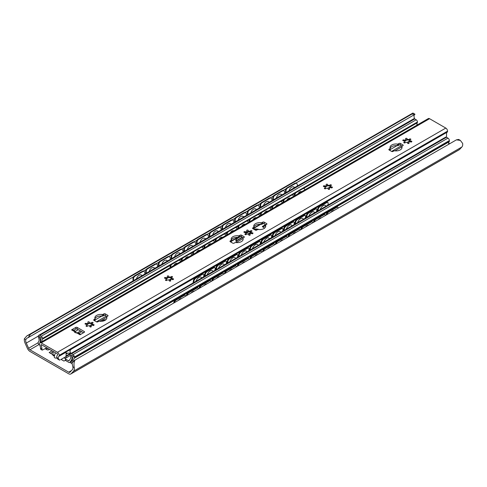 <?xml version="1.0" encoding="UTF-8"?>
<svg xmlns="http://www.w3.org/2000/svg" width="487" height="487" viewBox="0 0 487 487"><rect width="100%" height="100%" fill="white"/><g stroke="black" fill="none" stroke-linecap="round" stroke-linejoin="round"><path stroke-width="0.73" d="M449.726 143.714L448.655 143.093M68.716 372.178L29.92 349.782A2.246 1.297 60 0 1 28.617 348.248L26.286 343.055A4.742 2.739 60 0 1 25.774 339.64L27.047 338.094L28.124 337.674L30.565 334.252L26.797 335.957L24.35 338.818A6.715 3.878 -120 0 0 25.147 343.323L27.43 348.412A4.493 2.593 -120 0 0 30.036 351.48L68.6 373.742A4.493 2.593 -120 0 0 70.846 373.967A4.493 2.593 -120 0 0 71.205 373.681L73.488 371.234A6.715 3.878 -120 0 0 74.286 367.648C73.683 364.434 73.963 361.878 75.132 359.984L71.973 362.992L72.861 366.827A4.742 2.739 60 0 1 72.35 369.651L70.018 372.147A2.246 1.297 60 0 1 69.836 372.293A2.246 1.297 60 0 1 68.716 372.178L71.473 370.589M56.845 358.085C55.159 358.237 54.294 357.829 54.246 356.855L55.311 352.698M53.168 354.846L49.144 352.521L52.072 350.829M65.313 356.965L66.549 357.677M65.489 360.203L63.967 361.08L61.076 359.412M40.61 349.222L42.199 350.135L41.894 348.948A6.191 3.573 -120 0 0 40.932 345.058L41.206 344.553L57.429 353.921L57.606 354.834M53.199 351.48L52.846 355.273L54.416 356.18M53.199 351.809L50.551 353.337M65.471 358.688L64.321 358.024L64.321 357.537M295.804 183.13L415.027 114.299L411.868 114.11L30.565 334.252M411.868 114.11L412.921 113.033L26.797 335.957M70.846 373.967L459.211 149.746A4.493 2.593 -120 0 0 459.57 149.46L461.853 147.013A6.715 3.878 -120 0 0 462.65 143.428L460.373 140.426L456.435 139.842L458.663 139.44L460.373 140.426M414.687 118.919L414.65 118.834A4.742 2.739 60 0 1 414.139 115.419L414.364 114.676M286.1 188.731L283.093 190.466M273.39 196.072L270.382 197.807M260.679 203.408L257.672 205.143M247.968 210.749L244.961 212.484M235.258 218.085L232.256 219.82M222.553 225.426L219.546 227.161M209.842 232.762L206.835 234.497M197.132 240.097L194.124 241.838M184.421 247.439L181.414 249.174M171.71 254.774L168.703 256.509M158.999 262.116L155.992 263.851M146.289 269.451L143.281 271.186M133.578 276.793L28.124 337.674M456.435 139.842L75.132 359.984M417.475 124.836A2.246 1.297 60 0 1 416.982 124.027L416.939 123.929M178.388 300.369A4.493 2.246 -54.1 0 1 181.608 298.513M136.476 278.881A4.493 2.904 -66.7 0 1 141.236 274.966A4.493 2.904 -66.7 0 1 142.07 275.648M191.099 293.028A4.493 2.246 -54.1 0 1 194.319 291.171M149.186 271.545A4.493 2.904 -66.7 0 1 153.947 267.631A4.493 2.904 -66.7 0 1 154.781 268.313M203.81 285.692A4.493 2.246 -54.1 0 1 207.03 283.836M161.897 264.204A4.493 2.904 -66.7 0 1 166.657 260.289A4.493 2.904 -66.7 0 1 167.491 260.971M216.52 278.351A4.493 2.246 -54.1 0 1 219.74 276.494M174.608 256.868A4.493 2.904 -66.7 0 1 179.368 252.954A4.493 2.904 -66.7 0 1 180.202 253.636M229.231 271.015A4.493 2.246 -54.1 0 1 232.451 269.159M187.312 249.527A4.493 2.904 -66.7 0 1 192.079 245.618A4.493 2.904 -66.7 0 1 192.913 246.294M241.942 263.68A4.493 2.246 -54.1 0 1 245.162 261.817M200.023 242.191A4.493 2.904 -66.7 0 1 204.79 238.277A4.493 2.904 -66.7 0 1 205.624 238.959M254.652 256.339A4.493 2.246 -54.1 0 1 257.867 254.482M212.734 234.85A4.493 2.904 -66.7 0 1 217.5 230.941A4.493 2.904 -66.7 0 1 218.334 231.617M267.363 249.003A4.493 2.246 -54.1 0 1 270.577 247.14M225.444 227.514A4.493 2.904 -66.7 0 1 230.211 223.6A4.493 2.904 -66.7 0 1 231.045 224.282M280.074 241.662A4.493 2.246 -54.1 0 1 283.288 239.805M238.155 220.173A4.493 2.904 -66.7 0 1 242.922 216.265A4.493 2.904 -66.7 0 1 243.756 216.946M292.784 234.326A4.493 2.246 -54.1 0 1 295.999 232.469M250.866 212.837A4.493 2.904 -66.7 0 1 255.632 208.923A4.493 2.904 -66.7 0 1 256.466 209.605M305.489 226.985A4.493 2.246 -54.1 0 1 308.709 225.128M263.577 205.502A4.493 2.904 -66.7 0 1 268.337 201.588A4.493 2.904 -66.7 0 1 269.171 202.269M318.2 219.649A4.493 2.246 -54.1 0 1 321.42 217.792M276.287 198.16A4.493 2.904 -66.7 0 1 281.048 194.252A4.493 2.904 -66.7 0 1 281.882 194.928M133.493 279.276A2.496 1.613 -66.7 0 1 135.039 276.105L134.509 275.879A2.496 1.613 113.3 0 0 132.969 279.051L133.493 279.276L133.627 280.524M142.277 271.393L142.801 271.618A2.496 1.613 -66.7 0 1 144.012 271.478L143.488 271.253A2.496 1.613 113.3 0 0 142.277 271.393L134.509 275.879M133.152 280.798L132.969 279.051M142.801 271.618L135.039 276.105M144.012 271.478A2.496 1.613 -66.7 0 1 144.791 272.75L144.925 274.004M174.364 302.695A2.496 1.248 -54.1 0 1 176.312 300.01L175.789 299.633A2.496 1.248 125.9 0 0 173.798 302.543L174.163 302.811M183.556 295.146L184.08 295.53A2.496 1.248 -54.1 0 1 185.322 295.402L184.798 295.019A2.496 1.248 125.9 0 0 183.556 295.146L175.789 299.633M173.737 303.054L173.798 302.543M184.08 295.53L176.312 300.01M185.322 295.402A2.496 1.248 -54.1 0 1 185.638 296.187M146.203 271.935A2.496 1.613 -66.7 0 1 147.744 268.769L147.22 268.538A2.496 1.613 113.3 0 0 145.68 271.709L146.203 271.935L146.337 273.189M154.988 264.057L155.511 264.283A2.496 1.613 -66.7 0 1 156.723 264.137L156.199 263.911A2.496 1.613 113.3 0 0 154.988 264.057L147.22 268.538M145.863 273.463L145.68 271.709M155.511 264.283L147.744 268.769M156.723 264.137A2.496 1.613 -66.7 0 1 157.502 265.415L157.63 266.663M187.075 295.353A2.496 1.248 -54.1 0 1 189.023 292.675L188.499 292.291A2.496 1.248 125.9 0 0 186.509 295.207L186.874 295.469M196.267 287.811L196.791 288.188A2.496 1.248 -54.1 0 1 198.032 288.06L197.509 287.683A2.496 1.248 125.9 0 0 196.267 287.811L188.499 292.291M186.448 295.719L186.509 295.207M196.791 288.188L189.023 292.675M198.032 288.06A2.496 1.248 -54.1 0 1 198.349 288.846M158.914 264.599A2.496 1.613 -66.7 0 1 160.454 261.428L159.931 261.202A2.496 1.613 113.3 0 0 158.391 264.374L158.914 264.599L159.042 265.847M167.698 256.716L168.222 256.941A2.496 1.613 -66.7 0 1 169.433 256.801L168.91 256.576A2.496 1.613 113.3 0 0 167.698 256.716L159.931 261.202M158.573 266.121L158.391 264.374M168.222 256.941L160.454 261.428M169.433 256.801A2.496 1.613 -66.7 0 1 170.213 258.073L170.34 259.327M199.786 288.018A2.496 1.248 -54.1 0 1 201.734 285.339L201.21 284.956A2.496 1.248 125.9 0 0 199.22 287.866L199.585 288.134M208.978 280.469L209.501 280.853A2.496 1.248 -54.1 0 1 210.743 280.725L210.22 280.342A2.496 1.248 125.9 0 0 208.978 280.469L201.21 284.956M199.159 288.377L199.22 287.866M209.501 280.853L201.734 285.339M210.743 280.725A2.496 1.248 -54.1 0 1 211.054 281.51M171.625 257.258A2.496 1.613 -66.7 0 1 173.165 254.092L172.642 253.867A2.496 1.613 113.3 0 0 171.101 257.033L171.625 257.258L171.753 258.512M180.409 249.381L180.933 249.606A2.496 1.613 -66.7 0 1 182.144 249.466L181.621 249.241A2.496 1.613 113.3 0 0 180.409 249.381L172.642 253.867M171.284 258.786L171.101 257.033M180.933 249.606L173.165 254.092M182.144 249.466A2.496 1.613 -66.7 0 1 182.923 250.738L183.051 251.986M212.496 280.676A2.496 1.248 -54.1 0 1 214.444 277.998L213.921 277.62A2.496 1.248 125.9 0 0 211.93 280.53L212.295 280.792M221.682 273.134L222.212 273.511A2.496 1.248 -54.1 0 1 223.454 273.384L222.924 273.006A2.496 1.248 125.9 0 0 221.682 273.134L213.921 277.62M211.869 281.042L211.93 280.53M222.212 273.511L214.444 277.998M223.454 273.384A2.496 1.248 -54.1 0 1 223.764 274.169M184.336 249.922A2.496 1.613 -66.7 0 1 185.876 246.751L185.352 246.525A2.496 1.613 113.3 0 0 183.812 249.697L184.336 249.922L184.463 251.17M193.12 242.039L193.643 242.27A2.496 1.613 -66.7 0 1 194.855 242.124L194.325 241.899A2.496 1.613 113.3 0 0 193.12 242.039L185.352 246.525M183.989 251.444L183.812 249.697M193.643 242.27L185.876 246.751M194.855 242.124A2.496 1.613 -66.7 0 1 195.634 243.403L195.762 244.651M225.201 273.341A2.496 1.248 -54.1 0 1 227.155 270.662L226.625 270.279A2.496 1.248 125.9 0 0 224.641 273.195L225.006 273.457M234.393 265.799L234.923 266.176A2.496 1.248 -54.1 0 1 236.165 266.048L235.635 265.665A2.496 1.248 125.9 0 0 234.393 265.799L226.625 270.279M224.58 273.7L224.641 273.195M234.923 266.176L227.155 270.662M236.165 266.048A2.496 1.248 -54.1 0 1 236.475 266.833M197.046 242.587A2.496 1.613 -66.7 0 1 198.586 239.415L198.063 239.19A2.496 1.613 113.3 0 0 196.523 242.356L197.046 242.587L197.174 243.835M205.831 234.704L206.354 234.929A2.496 1.613 -66.7 0 1 207.565 234.789L207.036 234.564A2.496 1.613 113.3 0 0 205.831 234.704L198.063 239.19M196.699 244.109L196.523 242.356M206.354 234.929L198.586 239.415M207.565 234.789A2.496 1.613 -66.7 0 1 208.345 236.061L208.473 237.315M237.912 266.005A2.496 1.248 -54.1 0 1 239.866 263.321L239.336 262.943A2.496 1.248 125.9 0 0 237.352 265.853L237.711 266.115M247.104 258.457L247.633 258.841A2.496 1.248 -54.1 0 1 248.875 258.707L248.346 258.329A2.496 1.248 125.9 0 0 247.104 258.457L239.336 262.943M237.291 266.365L237.352 265.853M247.633 258.841L239.866 263.321M248.875 258.707A2.496 1.248 -54.1 0 1 249.186 259.492M209.757 235.245A2.496 1.613 -66.7 0 1 211.297 232.074L210.774 231.849A2.496 1.613 113.3 0 0 209.227 235.02L209.757 235.245L209.885 236.499M218.541 227.368L219.065 227.593A2.496 1.613 -66.7 0 1 220.276 227.447L219.747 227.222A2.496 1.613 113.3 0 0 218.541 227.368L210.774 231.849M209.41 236.773L209.227 235.02M219.065 227.593L211.297 232.074M220.276 227.447A2.496 1.613 -66.7 0 1 221.055 228.726L221.183 229.974M250.622 258.664A2.496 1.248 -54.1 0 1 252.576 255.985L252.047 255.602A2.496 1.248 125.9 0 0 250.062 258.518L250.421 258.78M259.815 251.122L260.338 251.499A2.496 1.248 -54.1 0 1 261.58 251.371L261.056 250.994A2.496 1.248 125.9 0 0 259.815 251.122L252.047 255.602M250.001 259.023L250.062 258.518M260.338 251.499L252.576 255.985M261.58 251.371A2.496 1.248 -54.1 0 1 261.896 252.156M222.468 227.91A2.496 1.613 -66.7 0 1 224.008 224.738L223.484 224.513A2.496 1.613 113.3 0 0 221.938 227.685L222.468 227.91L222.596 229.158M231.246 220.027L231.775 220.252A2.496 1.613 -66.7 0 1 232.981 220.112L232.457 219.887A2.496 1.613 113.3 0 0 231.246 220.027L223.484 224.513M222.121 229.432L221.938 227.685M231.775 220.252L224.008 224.738M232.981 220.112A2.496 1.613 -66.7 0 1 233.766 221.384L233.894 222.638M263.333 251.329A2.496 1.248 -54.1 0 1 265.281 248.644L264.758 248.267A2.496 1.248 125.9 0 0 262.767 251.176L263.132 251.444M272.525 243.78L273.049 244.164A2.496 1.248 -54.1 0 1 274.291 244.036L273.767 243.652A2.496 1.248 125.9 0 0 272.525 243.78L264.758 248.267M262.712 251.688L262.767 251.176M273.049 244.164L265.281 248.644M274.291 244.036A2.496 1.248 -54.1 0 1 274.607 244.821M235.178 220.568A2.496 1.613 -66.7 0 1 236.719 217.397L236.189 217.172A2.496 1.613 113.3 0 0 234.649 220.343L235.178 220.568L235.306 221.822M243.957 212.691L244.486 212.916A2.496 1.613 -66.7 0 1 245.692 212.77L245.168 212.545A2.496 1.613 113.3 0 0 243.957 212.691L236.189 217.172M234.831 222.096L234.649 220.343M244.486 212.916L236.719 217.397M245.692 212.77A2.496 1.613 -66.7 0 1 246.471 214.049L246.605 215.297M276.044 243.987A2.496 1.248 -54.1 0 1 277.992 241.308L277.468 240.925A2.496 1.248 125.9 0 0 275.478 243.841L275.843 244.103M285.236 236.445L285.759 236.822A2.496 1.248 -54.1 0 1 287.001 236.694L286.478 236.317A2.496 1.248 125.9 0 0 285.236 236.445L277.468 240.925M275.417 244.346L275.478 243.841M285.759 236.822L277.992 241.308M287.001 236.694A2.496 1.248 -54.1 0 1 287.318 237.479M247.883 213.233A2.496 1.613 -66.7 0 1 249.429 210.061L248.9 209.836A2.496 1.613 113.3 0 0 247.359 213.008L247.883 213.233L248.017 214.481M256.667 205.35L257.197 205.575A2.496 1.613 -66.7 0 1 258.402 205.435L257.879 205.21A2.496 1.613 113.3 0 0 256.667 205.35L248.9 209.836M247.542 214.755L247.359 213.008M257.197 205.575L249.429 210.061M258.402 205.435A2.496 1.613 -66.7 0 1 259.181 206.707L259.315 207.961M288.754 236.652A2.496 1.248 -54.1 0 1 290.702 233.973L290.179 233.59A2.496 1.248 125.9 0 0 288.188 236.499L288.554 236.767M297.947 229.103L298.47 229.487A2.496 1.248 -54.1 0 1 299.712 229.359L299.188 228.975A2.496 1.248 125.9 0 0 297.947 229.103L290.179 233.59M288.127 237.011L288.188 236.499M298.47 229.487L290.702 233.973M299.712 229.359A2.496 1.248 -54.1 0 1 300.029 230.144M260.594 205.891A2.496 1.613 -66.7 0 1 262.14 202.726L261.61 202.501A2.496 1.613 113.3 0 0 260.07 205.666L260.594 205.891L260.728 207.145M269.378 198.014L269.901 198.239A2.496 1.613 -66.7 0 1 271.113 198.099L270.589 197.868A2.496 1.613 113.3 0 0 269.378 198.014L261.61 202.501M260.253 207.419L260.07 205.666M269.901 198.239L262.14 202.726M271.113 198.099A2.496 1.613 -66.7 0 1 271.892 199.372L272.026 200.62M301.465 229.31A2.496 1.248 -54.1 0 1 303.413 226.632L302.89 226.254A2.496 1.248 125.9 0 0 300.899 229.164L301.264 229.426M310.657 221.768L311.181 222.145A2.496 1.248 -54.1 0 1 312.423 222.017L311.899 221.64A2.496 1.248 125.9 0 0 310.657 221.768L302.89 226.254M300.838 229.675L300.899 229.164M311.181 222.145L303.413 226.632M312.423 222.017A2.496 1.248 -54.1 0 1 312.739 222.803M273.304 198.556A2.496 1.613 -66.7 0 1 274.845 195.384L274.321 195.159A2.496 1.613 113.3 0 0 272.781 198.331L273.304 198.556L273.438 199.804M282.089 190.673L282.612 190.904A2.496 1.613 -66.7 0 1 283.824 190.758L283.3 190.533A2.496 1.613 113.3 0 0 282.089 190.673L274.321 195.159M272.964 200.078L272.781 198.331M282.612 190.904L274.845 195.384M283.824 190.758A2.496 1.613 -66.7 0 1 284.603 192.03L284.731 193.284M314.176 221.975A2.496 1.248 -54.1 0 1 316.124 219.296L315.6 218.913A2.496 1.248 125.9 0 0 313.61 221.822L313.975 222.09M323.368 214.426L323.892 214.81A2.496 1.248 -54.1 0 1 325.133 214.682L324.61 214.298A2.496 1.248 125.9 0 0 323.368 214.426L315.6 218.913M313.549 222.334L313.61 221.822M323.892 214.81L316.124 219.296M325.133 214.682A2.496 1.248 -54.1 0 1 325.45 215.467M288.998 190.825A4.493 2.904 -66.7 0 1 293.758 186.911A4.493 2.904 -66.7 0 1 294.592 187.592M330.91 212.308A4.493 2.246 -54.1 0 1 334.131 210.451M286.015 191.221A2.496 1.613 -66.7 0 1 287.555 188.049L287.032 187.824A2.496 1.613 113.3 0 0 285.492 190.989L286.015 191.221L286.143 192.468M294.799 183.337L295.323 183.562A2.496 1.613 -66.7 0 1 296.534 183.422L296.011 183.197A2.496 1.613 113.3 0 0 294.799 183.337L287.032 187.824M285.674 192.742L285.492 190.989M295.323 183.562L287.555 188.049M296.534 183.422A2.496 1.613 -66.7 0 1 297.313 184.695L297.441 185.943M326.887 214.633A2.496 1.248 -54.1 0 1 328.835 211.955L328.311 211.577A2.496 1.248 125.9 0 0 326.32 214.487L326.686 214.749M336.079 207.091L336.602 207.474A2.496 1.248 -54.1 0 1 337.844 207.34L337.321 206.963A2.496 1.248 125.9 0 0 336.079 207.091L328.311 211.577M326.26 214.998L326.32 214.487M336.602 207.474L328.835 211.955M337.844 207.34A2.496 1.248 -54.1 0 1 338.155 208.126M250.848 233.492L251.31 232.999M102.039 321.243A3.993 2.307 180 0 1 105.922 319.703M49.528 349.362L48.968 349.69A1.498 0.864 180 0 1 46.849 349.69L46.849 348.26L46.46 348.035M46.849 348.26A1.498 0.864 0 0 0 48.055 348.509M65.909 358.042A1.498 0.864 0 0 0 65.471 358.657A1.498 0.864 0 0 0 65.909 359.266L68.442 360.727A0.998 0.578 60 0 0 68.941 360.782A0.998 0.578 60 0 0 69.057 360.678L70.378 358.791A4.194 2.423 60 0 0 70.408 355.449L65.909 358.042M70.645 361.981L69.702 362.523A1.498 0.864 -120 0 1 68.953 362.45L65.909 360.697A1.498 0.864 180 0 1 65.471 360.082L65.471 358.657M42.071 341.57A4.194 2.423 60 0 1 42.345 339.244A1.796 1.035 -120 0 0 42.503 338.629L42.503 338.459A1.796 1.035 -120 0 0 41.231 336.255L39.751 335.397A1.997 1.151 -120 0 0 38.753 335.299A1.997 1.151 -120 0 0 38.339 336.213L38.339 336.694A1.997 1.151 -120 0 0 38.558 337.692A4.742 2.739 60 0 1 38.357 342.051A1.498 0.864 -120 0 0 38.126 342.678L38.126 342.86A1.498 0.864 -120 0 0 39.185 344.693L39.593 344.93M39.818 342.891A6.489 3.75 -120 0 0 39.07 336.432L41.383 337.771A5.941 3.433 -120 0 0 41.103 342.13M45.224 348.753L46.849 349.69M69.702 362.523A1.498 0.864 -120 0 0 69.872 362.371L71.449 360.124A5.941 3.433 -120 0 0 71.376 355.084L73.689 356.417A6.489 3.75 -120 0 0 72.886 361.853M72.386 362.438L70.645 361.433L70.645 362.858L72.228 363.771M73.768 360.983A4.742 2.739 60 0 1 74.201 358.268A1.997 1.151 -120 0 0 74.42 357.525L74.42 357.044A1.997 1.151 -120 0 0 73.007 354.603L71.528 353.745A1.796 1.035 -120 0 0 70.627 353.653A1.796 1.035 -120 0 0 70.256 354.481L70.256 354.652A1.796 1.035 -120 0 0 70.408 355.449M417.018 125.098A4.194 2.423 60 0 1 417.298 122.773A1.796 1.035 -120 0 0 417.45 122.158L417.45 121.981A1.796 1.035 -120 0 0 416.178 119.784L414.699 118.925A1.997 1.151 -120 0 0 413.7 118.828L38.753 335.299M448.685 144.316A4.742 2.739 60 0 1 449.148 141.796A1.997 1.151 -120 0 0 449.367 141.047L449.367 140.573A1.997 1.151 -120 0 0 447.955 138.125L446.476 137.273A1.796 1.035 -120 0 0 445.575 137.182L70.627 353.653M72.52 360.35L70.645 361.433M237.09 242.629A6.988 4.036 180 0 1 235.872 240.353A6.988 4.036 180 0 1 237.412 237.826L238.119 237.382M240.188 236.798L237.412 238.435A6.988 4.036 0 0 0 235.897 240.657M245.898 232.896L247.883 231.745A0.749 0.432 0 0 0 246.739 231.922A4.42 2.551 0 0 0 245.996 232.153M248.948 231.739L246.026 233.431M257.386 229.724A6.988 4.036 0 0 0 254.524 229.633M253.654 229.133A6.988 4.036 180 0 1 259.218 229.566M265.78 224.884L265.847 224.836A0.998 0.578 0 0 0 265.561 225.244A0.998 0.578 0 0 0 265.585 225.365A5.99 3.458 180 0 1 265.732 226.12A5.99 3.458 180 0 1 258.433 229.499A0.998 0.578 0 0 0 257.507 229.651L256.74 230.095A0.998 0.578 180 0 1 255.328 230.095L252.856 228.671A0.998 0.578 180 0 1 252.564 228.263A0.998 0.578 180 0 1 252.856 227.855L253.624 227.411A0.998 0.578 0 0 0 253.916 227.003A0.998 0.578 0 0 0 253.891 226.875A5.99 3.458 180 0 1 253.751 226.12A5.99 3.458 180 0 1 261.05 222.748A0.998 0.578 0 0 0 261.976 222.589L262.743 222.145A0.998 0.578 180 0 1 264.155 222.145L266.626 223.576A0.998 0.578 180 0 1 266.919 223.983A0.998 0.578 180 0 1 266.626 224.391L265.853 224.836M264.685 228.08L262.39 226.753M262.39 226.431L265.214 224.799L265.214 225.408L265.561 225.347M265.78 224.799L265.214 224.799M265.214 225.408L262.633 226.899M177.974 260.283L178.492 260.484A2.496 1.662 -69.2 0 1 179.679 260.332L179.155 260.131A2.496 1.662 110.8 0 0 177.974 260.283L171.619 263.954A2.496 1.662 110.8 0 0 170.152 267.156L170.645 267.345M179.679 260.332A2.496 1.662 -69.2 0 1 180.555 261.622M178.492 260.484L172.142 264.155L171.619 263.954M170.213 267.594L170.152 267.156M170.669 267.326A2.496 1.662 -69.2 0 1 172.142 264.155M193.984 280.914A2.496 1.175 -52.2 0 1 196.048 278.059L195.524 277.657A2.496 1.175 127.8 0 0 193.461 280.512L193.984 280.914L193.716 282.594M201.88 273.986L202.403 274.388A2.496 1.175 -52.2 0 1 203.633 274.254L203.116 273.852A2.496 1.175 127.8 0 0 201.88 273.986L195.524 277.657M193.065 282.965L193.461 280.512M202.403 274.388L196.048 278.059M203.633 274.254A2.496 1.175 -52.2 0 1 203.87 275.21L203.596 276.884M189.273 253.764L189.79 253.958A2.496 1.662 -69.2 0 1 190.977 253.806L190.454 253.611A2.496 1.662 110.8 0 0 189.273 253.764L182.917 257.434A2.496 1.662 110.8 0 0 181.45 260.63L181.943 260.819A2.496 1.662 -69.2 0 1 183.435 257.629L182.917 257.434M190.977 253.806A2.496 1.662 -69.2 0 1 191.854 255.097M189.79 253.958L183.435 257.629M181.505 261.069L181.45 260.63M185.097 258.999A3.945 2.63 -69.2 0 1 188.664 256.88A3.945 2.63 -69.2 0 1 188.725 256.905M205.283 274.394A2.496 1.175 -52.2 0 1 207.346 271.539L206.823 271.131A2.496 1.175 127.8 0 0 204.759 273.986L205.283 274.394L205.009 276.068M213.702 267.868A2.496 1.175 -52.2 0 1 214.931 267.734L214.414 267.326A2.496 1.175 127.8 0 0 213.178 267.466L213.702 267.868L207.346 271.539M213.178 267.466L206.823 271.131M214.895 270.364L215.169 268.684A2.496 1.175 -52.2 0 0 214.931 267.734M207.206 274.802A3.945 1.863 -52.2 0 1 209.587 271.35A3.945 1.863 -52.2 0 1 212.289 270.608A3.945 1.863 -52.2 0 1 212.302 270.614M200.571 247.238L201.088 247.439A2.496 1.662 -69.2 0 1 202.275 247.286L201.752 247.086A2.496 1.662 110.8 0 0 200.571 247.238L194.216 250.908A2.496 1.662 110.8 0 0 192.749 254.111L193.236 254.299M202.275 247.286A2.496 1.662 -69.2 0 1 203.152 248.577M201.088 247.439L194.733 251.109L194.216 250.908M193.266 254.281A2.496 1.662 -69.2 0 1 194.733 251.109M196.395 252.473A3.945 2.63 -69.2 0 1 199.962 250.355A3.945 2.63 -69.2 0 1 200.023 250.379M192.803 254.549L192.749 254.111M216.581 267.868A2.496 1.175 -52.2 0 1 218.645 265.013L218.121 264.611A2.496 1.175 127.8 0 0 216.058 267.466L216.581 267.868L216.307 269.548M224.477 260.941L225 261.342A2.496 1.175 -52.2 0 1 226.23 261.209L225.706 260.807A2.496 1.175 127.8 0 0 224.477 260.941L218.121 264.611M215.662 269.92L216.058 267.466M225 261.342L218.645 265.013M226.23 261.209A2.496 1.175 -52.2 0 1 226.467 262.164L226.193 263.838M211.863 240.718L212.387 240.913A2.496 1.662 -69.2 0 1 213.574 240.761L213.05 240.566A2.496 1.662 110.8 0 0 211.863 240.718L205.508 244.389A2.496 1.662 110.8 0 0 204.041 247.585L204.534 247.773M213.574 240.761A2.496 1.662 -69.2 0 1 214.45 242.051M212.387 240.913L206.031 244.584L205.508 244.389M204.102 248.023L204.041 247.585M204.564 247.761A2.496 1.662 -69.2 0 1 206.031 244.584M207.693 245.953A3.945 2.63 -69.2 0 1 211.261 243.835A3.945 2.63 -69.2 0 1 211.321 243.859M227.879 261.349A2.496 1.175 -52.2 0 1 229.943 258.494L229.42 258.086A2.496 1.175 127.8 0 0 227.356 260.941L227.879 261.349L227.606 263.023M236.298 254.823A2.496 1.175 -52.2 0 1 237.528 254.689L237.005 254.281A2.496 1.175 127.8 0 0 235.775 254.421L236.298 254.823L229.943 258.494M235.775 254.421L229.42 258.086M237.492 257.319L237.766 255.638A2.496 1.175 -52.2 0 0 237.528 254.689M229.803 261.756A3.945 1.863 -52.2 0 1 232.183 258.305A3.945 1.863 -52.2 0 1 234.886 257.562A3.945 1.863 -52.2 0 1 234.898 257.568M223.162 234.192L223.685 234.393A2.496 1.662 -69.2 0 1 224.872 234.241L224.349 234.04A2.496 1.662 110.8 0 0 223.162 234.192L216.806 237.863A2.496 1.662 110.8 0 0 215.339 241.065L215.832 241.254M224.872 234.241A2.496 1.662 -69.2 0 1 225.743 235.531M223.685 234.393L217.33 238.064L216.806 237.863M215.863 241.235A2.496 1.662 -69.2 0 1 217.33 238.064M218.986 239.427A3.945 2.63 -69.2 0 1 222.559 237.309A3.945 2.63 -69.2 0 1 222.62 237.333M215.4 241.503L215.339 241.065M239.178 254.823A2.496 1.175 -52.2 0 1 241.242 251.968L240.718 251.566A2.496 1.175 127.8 0 0 238.654 254.421L239.178 254.823L238.904 256.503M247.073 247.895L247.597 248.297A2.496 1.175 -52.2 0 1 248.827 248.163L248.303 247.761A2.496 1.175 127.8 0 0 247.073 247.895L240.718 251.566M238.259 256.874L238.654 254.421M247.597 248.297L241.242 251.968M248.827 248.163A2.496 1.175 -52.2 0 1 249.064 249.119L248.79 250.793M234.46 227.673L234.984 227.867A2.496 1.662 -69.2 0 1 236.171 227.715L235.647 227.52A2.496 1.662 110.8 0 0 234.46 227.673L228.105 231.343A2.496 1.662 110.8 0 0 226.638 234.539L227.131 234.728M236.171 227.715A2.496 1.662 -69.2 0 1 237.041 229.006M234.984 227.867L228.628 231.538L228.105 231.343M226.698 234.977L226.638 234.539M227.155 234.716A2.496 1.662 -69.2 0 1 228.628 231.538M230.284 232.908A3.945 2.63 -69.2 0 1 233.857 230.789A3.945 2.63 -69.2 0 1 233.912 230.814M250.476 248.303A2.496 1.175 -52.2 0 1 252.54 245.448L252.016 245.04A2.496 1.175 127.8 0 0 249.953 247.895L250.476 248.303L250.202 249.977M258.895 241.777A2.496 1.175 -52.2 0 1 260.125 241.643L259.601 241.235A2.496 1.175 127.8 0 0 258.372 241.369L258.895 241.777L252.54 245.448M258.372 241.369L252.016 245.04M260.088 244.273L260.362 242.593A2.496 1.175 -52.2 0 0 260.125 241.643M252.4 248.711A3.945 1.863 -52.2 0 1 254.774 245.259A3.945 1.863 -52.2 0 1 257.483 244.517A3.945 1.863 -52.2 0 1 257.489 244.523M245.758 221.147L246.282 221.348A2.496 1.662 -69.2 0 1 247.463 221.195L246.946 220.995A2.496 1.662 110.8 0 0 245.758 221.147L239.403 224.817A2.496 1.662 110.8 0 0 237.936 228.019L238.429 228.208M247.463 221.195A2.496 1.662 -69.2 0 1 248.34 222.486M246.282 221.348L239.927 225.018L239.403 224.817M238.453 228.19A2.496 1.662 -69.2 0 1 239.927 225.018M241.582 226.382A3.945 2.63 -69.2 0 1 245.156 224.263A3.945 2.63 -69.2 0 1 245.211 224.288M237.997 228.458L237.936 228.019M261.775 241.777A2.496 1.175 -52.2 0 1 263.838 238.922L263.315 238.52A2.496 1.175 127.8 0 0 261.251 241.375L261.775 241.777L261.501 243.457M269.67 234.85L270.194 235.251A2.496 1.175 -52.2 0 1 271.423 235.118L270.9 234.716A2.496 1.175 127.8 0 0 269.67 234.85L263.315 238.52M260.855 243.829L261.251 241.375M270.194 235.251L263.838 238.922M271.423 235.118A2.496 1.175 -52.2 0 1 271.661 236.073L271.387 237.747M257.057 214.627L257.58 214.822A2.496 1.662 -69.2 0 1 258.761 214.67L258.244 214.475A2.496 1.662 110.8 0 0 257.057 214.627L250.702 218.298A2.496 1.662 110.8 0 0 249.234 221.494L249.728 221.682A2.496 1.662 -69.2 0 1 251.225 218.493L250.702 218.298M258.761 214.67A2.496 1.662 -69.2 0 1 259.638 215.96M257.58 214.822L251.225 218.493M249.295 221.932L249.234 221.494M252.881 219.862A3.945 2.63 -69.2 0 1 256.454 217.744A3.945 2.63 -69.2 0 1 256.509 217.768M273.073 235.258A2.496 1.175 -52.2 0 1 275.137 232.402L274.613 231.995A2.496 1.175 127.8 0 0 272.55 234.85L273.073 235.258L272.799 236.932M281.492 228.732A2.496 1.175 -52.2 0 1 282.722 228.598L282.198 228.19A2.496 1.175 127.8 0 0 280.969 228.324L281.492 228.732L275.137 232.402M280.969 228.324L274.613 231.995M282.685 231.228L282.959 229.547A2.496 1.175 -52.2 0 0 282.722 228.598M274.997 235.665A3.945 1.863 -52.2 0 1 277.371 232.214A3.945 1.863 -52.2 0 1 280.074 231.471A3.945 1.863 -52.2 0 1 280.086 231.477M268.355 208.101L268.879 208.302A2.496 1.662 -69.2 0 1 270.06 208.15L269.536 207.949A2.496 1.662 110.8 0 0 268.355 208.101L262 211.772A2.496 1.662 110.8 0 0 260.533 214.974L261.026 215.163M270.06 208.15A2.496 1.662 -69.2 0 1 270.936 209.44M268.879 208.302L262.523 211.973L262 211.772M261.05 215.144A2.496 1.662 -69.2 0 1 262.523 211.973M264.179 213.336A3.945 2.63 -69.2 0 1 267.753 211.218A3.945 2.63 -69.2 0 1 267.807 211.242M260.594 215.412L260.533 214.974M284.371 228.732A2.496 1.175 -52.2 0 1 286.429 225.877L285.912 225.475A2.496 1.175 127.8 0 0 283.848 228.33L284.371 228.732L284.098 230.412M292.267 221.804L292.784 222.206A2.496 1.175 -52.2 0 1 294.02 222.072L293.497 221.67A2.496 1.175 127.8 0 0 292.267 221.804L285.912 225.475M283.446 230.783L283.848 228.33M292.784 222.206L286.429 225.877M294.02 222.072A2.496 1.175 -52.2 0 1 294.251 223.028L293.984 224.702M279.654 201.581L280.177 201.776A2.496 1.662 -69.2 0 1 281.358 201.624L280.835 201.429A2.496 1.662 110.8 0 0 279.654 201.581L273.298 205.252A2.496 1.662 110.8 0 0 271.831 208.448L272.324 208.637M281.358 201.624A2.496 1.662 -69.2 0 1 282.235 202.915M280.177 201.776L273.822 205.447L273.298 205.252M271.892 208.886L271.831 208.448M272.349 208.625A2.496 1.662 -69.2 0 1 273.822 205.447M275.478 206.817A3.945 2.63 -69.2 0 1 279.051 204.698A3.945 2.63 -69.2 0 1 279.106 204.723M295.664 222.212A2.496 1.175 -52.2 0 1 297.727 219.357L297.21 218.949A2.496 1.175 127.8 0 0 295.146 221.804L295.664 222.212L295.396 223.886M304.083 215.686A2.496 1.175 -52.2 0 1 305.319 215.552L304.795 215.144A2.496 1.175 127.8 0 0 303.565 215.278L304.083 215.686L297.727 219.357M303.565 215.278L297.21 218.949M305.282 218.182L305.55 216.502A2.496 1.175 -52.2 0 0 305.319 215.552M297.594 222.62A3.945 1.863 -52.2 0 1 299.968 219.168A3.945 1.863 -52.2 0 1 302.671 218.426A3.945 1.863 -52.2 0 1 302.683 218.432M290.952 195.056L291.476 195.257A2.496 1.662 -69.2 0 1 292.657 195.104L292.133 194.903A2.496 1.662 110.8 0 0 290.952 195.056L284.597 198.726A2.496 1.662 110.8 0 0 283.13 201.928L283.623 202.117M292.657 195.104A2.496 1.662 -69.2 0 1 293.533 196.395M291.476 195.257L285.12 198.927L284.597 198.726M283.647 202.099A2.496 1.662 -69.2 0 1 285.12 198.927M286.776 200.291A3.945 2.63 -69.2 0 1 290.349 198.172A3.945 2.63 -69.2 0 1 290.404 198.197M283.19 202.367L283.13 201.928M306.962 215.686A2.496 1.175 -52.2 0 1 309.026 212.831L308.508 212.429A2.496 1.175 127.8 0 0 306.445 215.284L306.962 215.686L306.694 217.366M314.858 208.759L315.381 209.16A2.496 1.175 -52.2 0 1 316.617 209.026L316.093 208.625A2.496 1.175 127.8 0 0 314.858 208.759L308.508 212.429M306.043 217.738L306.445 215.284M315.381 209.16L309.026 212.831M316.617 209.026A2.496 1.175 -52.2 0 1 316.848 209.982L316.58 211.656M195.908 281.322A3.945 1.863 -52.2 0 1 198.288 277.876A3.945 1.863 -52.2 0 1 200.991 277.127A3.945 1.863 -52.2 0 1 201.003 277.133M173.798 265.518A3.945 2.63 -69.2 0 1 177.371 263.4A3.945 2.63 -69.2 0 1 177.426 263.424M218.505 268.276A3.945 1.863 -52.2 0 1 220.885 264.831A3.945 1.863 -52.2 0 1 223.588 264.082A3.945 1.863 -52.2 0 1 223.6 264.088M241.102 255.231A3.945 1.863 -52.2 0 1 243.476 251.785A3.945 1.863 -52.2 0 1 246.185 251.036A3.945 1.863 -52.2 0 1 246.191 251.042M263.698 242.185A3.945 1.863 -52.2 0 1 266.072 238.74A3.945 1.863 -52.2 0 1 268.775 237.991A3.945 1.863 -52.2 0 1 268.787 237.997M286.295 229.14A3.945 1.863 -52.2 0 1 288.669 225.694A3.945 1.863 -52.2 0 1 291.372 224.945A3.945 1.863 -52.2 0 1 291.384 224.951M308.892 216.094A3.945 1.863 -52.2 0 1 311.266 212.649A3.945 1.863 -52.2 0 1 313.969 211.9A3.945 1.863 -52.2 0 1 313.981 211.906M302.25 188.536L302.768 188.731A2.496 1.662 -69.2 0 1 303.955 188.579L303.431 188.384A2.496 1.662 110.8 0 0 302.25 188.536L295.895 192.207A2.496 1.662 110.8 0 0 294.428 195.403L294.921 195.591M303.955 188.579A2.496 1.662 -69.2 0 1 304.832 189.869M302.768 188.731L296.419 192.402L295.895 192.207M294.489 195.841L294.428 195.403M294.945 195.579A2.496 1.662 -69.2 0 1 296.419 192.402M298.074 193.771A3.945 2.63 -69.2 0 1 301.648 191.653A3.945 2.63 -69.2 0 1 301.703 191.677M318.261 209.167A2.496 1.175 -52.2 0 1 320.324 206.311L319.801 205.904A2.496 1.175 127.8 0 0 317.743 208.759L318.261 209.167L317.993 210.841M326.156 202.233L326.68 202.641A2.496 1.175 -52.2 0 1 327.909 202.507L327.392 202.099A2.496 1.175 127.8 0 0 326.156 202.233L319.801 205.904M317.341 211.218L317.743 208.759M326.68 202.641L320.324 206.311M327.909 202.507A2.496 1.175 -52.2 0 1 328.147 203.456L327.879 205.137M320.184 209.574A3.945 1.863 -52.2 0 1 322.564 206.123A3.945 1.863 -52.2 0 1 325.267 205.38A3.945 1.863 -52.2 0 1 325.279 205.386M204.363 276.446L204.759 273.986M226.96 263.4L227.356 260.941M249.557 250.355L249.953 247.895M272.148 237.309L272.55 234.85M294.745 224.263L295.146 221.804M253.891 228.506A0.998 0.578 180 0 1 253.916 228.634A0.998 0.578 180 0 1 253.624 229.042L253.563 229.079M265.92 224.799L264.155 223.777A0.998 0.578 0 0 0 262.743 223.777L261.976 224.221A0.998 0.578 180 0 1 261.05 224.379A5.99 3.458 0 0 0 253.916 226.948M230.26 240.901L231.027 240.456A0.998 0.578 0 0 0 231.319 240.048A0.998 0.578 0 0 0 231.301 239.921A5.99 3.458 180 0 1 231.155 239.166A5.99 3.458 180 0 1 238.453 235.793A0.998 0.578 0 0 0 239.379 235.635L240.146 235.191A0.998 0.578 180 0 1 241.558 235.191L244.03 236.621A0.998 0.578 180 0 1 244.322 237.029A0.998 0.578 180 0 1 244.03 237.437L243.263 237.881A0.998 0.578 0 0 0 242.97 238.289A0.998 0.578 0 0 0 242.995 238.411A5.99 3.458 180 0 1 243.135 239.166A5.99 3.458 180 0 1 235.836 242.544A0.998 0.578 0 0 0 234.911 242.696L234.144 243.141A0.998 0.578 180 0 1 232.731 243.141L230.26 241.716A0.998 0.578 180 0 1 229.967 241.308A0.998 0.578 180 0 1 230.26 240.901L230.26 241.716M231.301 241.552A0.998 0.578 180 0 1 231.319 241.68A0.998 0.578 180 0 1 231.027 242.088L230.966 242.124M243.323 237.845L241.558 236.822A0.998 0.578 0 0 0 240.146 236.822L239.379 237.266A0.998 0.578 180 0 1 238.453 237.425A5.99 3.458 0 0 0 231.319 239.994M93.979 319.582L94.746 319.137A0.998 0.578 0 0 0 95.044 318.729A0.998 0.578 0 0 0 95.02 318.601A5.99 3.458 180 0 1 94.874 317.847A5.99 3.458 180 0 1 102.173 314.474A0.998 0.578 0 0 0 103.098 314.316L103.865 313.872A0.998 0.578 180 0 1 105.277 313.872L107.749 315.302A0.998 0.578 180 0 1 108.041 315.71A0.998 0.578 180 0 1 107.749 316.118L106.982 316.562A0.998 0.578 0 0 0 106.69 316.97A0.998 0.578 0 0 0 106.714 317.092A5.99 3.458 180 0 1 106.854 317.847A5.99 3.458 180 0 1 99.555 321.225A0.998 0.578 0 0 0 98.63 321.377L97.863 321.822A0.998 0.578 180 0 1 96.45 321.822L93.979 320.397A0.998 0.578 180 0 1 93.687 319.989A0.998 0.578 180 0 1 93.979 319.582L93.979 320.397M95.02 320.233A0.998 0.578 180 0 1 95.044 320.361A0.998 0.578 180 0 1 94.746 320.769L94.685 320.805M107.043 316.526L105.277 315.503A0.998 0.578 0 0 0 103.865 315.503L103.098 315.947A0.998 0.578 180 0 1 102.173 316.106A5.99 3.458 0 0 0 95.038 318.675M389.137 149.174L389.904 148.73A0.998 0.578 0 0 0 390.197 148.322A0.998 0.578 0 0 0 390.172 148.194A5.99 3.458 180 0 1 390.032 147.439A5.99 3.458 180 0 1 397.331 144.067A0.998 0.578 0 0 0 398.25 143.909L399.023 143.464A0.998 0.578 180 0 1 400.436 143.464L402.907 144.895A0.998 0.578 180 0 1 403.199 145.303A0.998 0.578 180 0 1 402.907 145.71L402.134 146.155A0.998 0.578 0 0 0 401.842 146.563A0.998 0.578 0 0 0 401.866 146.684A5.99 3.458 180 0 1 402.012 147.439A5.99 3.458 180 0 1 394.714 150.818A0.998 0.578 0 0 0 393.788 150.97L393.021 151.414A0.998 0.578 180 0 1 391.609 151.414L389.137 149.99A0.998 0.578 180 0 1 388.845 149.582A0.998 0.578 180 0 1 389.137 149.174L389.137 149.99M390.172 149.826A0.998 0.578 180 0 1 390.197 149.953A0.998 0.578 180 0 1 389.904 150.361L389.844 150.398M402.201 146.118L400.436 145.096A0.998 0.578 0 0 0 399.023 145.096L398.25 145.54A0.998 0.578 180 0 1 397.331 145.698A5.99 3.458 0 0 0 390.197 148.267M92.244 323.971L91.672 323.666C90.558 323.051 89.766 322.93 89.298 323.295L89.005 323.471A0.749 0.432 0 0 0 87.861 323.648A4.42 2.551 0 0 0 87.118 323.879M89.298 322.297L89.298 323.295L87.021 324.622M91.982 323.867A4.42 2.551 0 0 0 89.005 323.471M93.309 325.614C91.891 324.159 91.684 323.703 92.676 324.245M91.982 323.806A1.254 0.724 0 0 0 93.309 324.525A0.749 0.432 180 0 1 94.101 324.957A0.749 0.432 180 0 1 93.705 325.34A0.749 0.432 180 0 1 92.938 325.316A1.254 0.724 0 0 0 91.659 325.286A1.254 0.724 0 0 0 91.002 325.925A1.254 0.724 0 0 0 91.209 326.32A0.749 0.432 180 0 1 91.331 326.558A0.749 0.432 180 0 1 90.582 326.99A0.749 0.432 180 0 1 89.833 326.558A0.749 0.432 180 0 1 89.833 326.534A1.254 0.724 0 0 0 89.833 326.491A1.254 0.724 0 0 0 88.871 325.785A1.254 0.724 0 0 0 87.465 326.168A0.749 0.432 180 0 1 86.625 326.393A0.749 0.432 180 0 1 86.047 325.973A0.749 0.432 180 0 1 86.461 325.584A1.254 0.724 0 0 0 87.149 324.939A1.254 0.724 0 0 0 85.822 324.22A0.749 0.432 180 0 1 85.03 323.788A0.749 0.432 180 0 1 85.426 323.405A0.749 0.432 180 0 1 86.193 323.423A1.254 0.724 -0 0 0 87.477 323.459A1.254 0.724 -0 0 0 88.135 322.82A1.254 0.724 -0 0 0 87.928 322.424A0.749 0.432 180 0 1 87.806 322.187A0.749 0.432 180 0 1 88.555 321.755A0.749 0.432 180 0 1 89.304 322.187A0.749 0.432 180 0 1 89.298 322.211A1.254 0.724 0 0 0 89.298 322.254A1.254 0.724 0 0 0 90.259 322.954A1.254 0.724 0 0 0 91.672 322.577A0.749 0.432 180 0 1 92.512 322.351A0.749 0.432 180 0 1 93.084 322.771A0.749 0.432 180 0 1 92.676 323.155A1.254 0.724 0 0 0 91.982 323.806L92 323.922M86.193 324.512L87.763 323.435M87.143 325.006L86.668 326.4M91.051 326.893L91.032 326.083M171.424 278.004A4.42 2.551 0 0 0 168.441 277.608A0.749 0.432 0 0 0 167.303 277.785A4.42 2.551 0 0 0 166.56 278.016M330.296 186.278A4.42 2.551 0 0 0 327.319 185.882A0.749 0.432 0 0 0 326.174 186.058A4.42 2.551 0 0 0 325.438 186.29M83.551 332.737L77.196 329.066L77.196 327.434A0.998 0.578 0 0 0 75.783 327.434L75.783 329.066A0.998 0.578 180 0 1 77.196 329.066M75.783 329.066L73.701 330.271M409.737 140.414A4.42 2.551 0 0 0 406.755 140.019A0.749 0.432 0 0 0 405.616 140.195A4.42 2.551 0 0 0 404.874 140.426M250.86 232.141A4.42 2.551 0 0 0 247.883 231.745L248.175 231.569L247.883 231.745M171.686 278.107L171.107 277.803C169.993 277.188 169.202 277.066 168.739 277.432L166.457 278.759M168.739 276.433L168.441 277.608M172.745 279.751C171.333 278.296 171.12 277.84 172.112 278.381M171.424 277.943A1.254 0.724 0 0 0 172.745 278.661A0.749 0.432 180 0 1 173.542 279.094A0.749 0.432 180 0 1 173.147 279.477A0.749 0.432 180 0 1 172.38 279.453A1.254 0.724 0 0 0 171.095 279.422A1.254 0.724 0 0 0 170.438 280.062A1.254 0.724 0 0 0 170.645 280.457A0.749 0.432 180 0 1 170.767 280.695A0.749 0.432 180 0 1 170.018 281.127A0.749 0.432 180 0 1 169.269 280.695A0.749 0.432 180 0 1 169.269 280.67A1.254 0.724 0 0 0 169.275 280.628A1.254 0.724 0 0 0 168.307 279.922A1.254 0.724 0 0 0 166.901 280.305A0.749 0.432 180 0 1 166.061 280.53A0.749 0.432 180 0 1 165.483 280.11A0.749 0.432 180 0 1 165.897 279.721A1.254 0.724 0 0 0 166.591 279.075A1.254 0.724 0 0 0 165.263 278.357A0.749 0.432 180 0 1 164.472 277.925A0.749 0.432 180 0 1 164.862 277.541A0.749 0.432 180 0 1 165.629 277.56A1.254 0.724 -0 0 0 166.913 277.596A1.254 0.724 -0 0 0 167.571 276.957A1.254 0.724 -0 0 0 167.364 276.561A0.749 0.432 180 0 1 167.242 276.324A0.749 0.432 180 0 1 167.991 275.892A0.749 0.432 180 0 1 168.739 276.324A0.749 0.432 180 0 1 168.739 276.348A1.254 0.724 0 0 0 168.733 276.391A1.254 0.724 0 0 0 169.701 277.091A1.254 0.724 0 0 0 171.107 276.713A0.749 0.432 180 0 1 171.948 276.488A0.749 0.432 180 0 1 172.526 276.908A0.749 0.432 180 0 1 172.112 277.292A1.254 0.724 0 0 0 171.424 277.943L171.436 278.059M165.629 278.649L167.205 277.572M166.584 279.142L166.104 280.536M170.487 281.029L170.468 280.22M251.122 232.244L250.543 231.94C249.435 231.325 248.644 231.203 248.175 231.569L248.175 230.528A1.254 0.724 0 0 0 249.137 231.228A1.254 0.724 0 0 0 250.543 230.85A0.749 0.432 180 0 1 251.389 230.625A0.749 0.432 180 0 1 251.962 231.045A0.749 0.432 180 0 1 251.548 231.428A1.254 0.724 0 0 0 250.86 232.08A1.254 0.724 0 0 0 252.187 232.798A0.749 0.432 180 0 1 252.978 233.23A0.749 0.432 180 0 1 252.583 233.614A0.749 0.432 180 0 1 251.816 233.59A1.254 0.724 0 0 0 250.537 233.559A1.254 0.724 0 0 0 249.88 234.198A1.254 0.724 0 0 0 250.081 234.594A0.749 0.432 180 0 1 250.208 234.831A0.749 0.432 180 0 1 249.46 235.264A0.749 0.432 180 0 1 248.711 234.831A0.749 0.432 180 0 1 248.711 234.807A1.254 0.724 0 0 0 248.711 234.764A1.254 0.724 0 0 0 247.749 234.058A1.254 0.724 0 0 0 246.343 234.442A0.749 0.432 180 0 1 245.497 234.667A0.749 0.432 180 0 1 244.924 234.247A0.749 0.432 180 0 1 245.332 233.857A1.254 0.724 0 0 0 246.026 233.212A1.254 0.724 0 0 0 244.699 232.494A0.749 0.432 180 0 1 243.908 232.062A0.749 0.432 180 0 1 244.304 231.678A0.749 0.432 180 0 1 245.071 231.696A1.254 0.724 -0 0 0 246.349 231.733A1.254 0.724 -0 0 0 247.006 231.094A1.254 0.724 -0 0 0 246.806 230.698A0.749 0.432 180 0 1 246.678 230.461A0.749 0.432 180 0 1 247.426 230.028A0.749 0.432 180 0 1 248.175 230.461A1.254 0.724 0 0 0 248.175 230.528M252.187 233.888C250.768 232.433 250.555 231.976 251.548 232.518M245.071 232.786L246.641 231.709M246.02 233.279L245.539 234.673M249.922 235.166L249.91 234.357M330.557 186.381L329.985 186.077C328.871 185.462 328.08 185.34 327.617 185.705L325.334 187.032M327.611 184.664A1.254 0.724 0 0 0 328.573 185.364A1.254 0.724 0 0 0 329.985 184.987A0.749 0.432 180 0 1 330.825 184.762A0.749 0.432 180 0 1 331.404 185.182A0.749 0.432 180 0 1 330.99 185.565A1.254 0.724 0 0 0 330.296 186.217A1.254 0.724 0 0 0 331.623 186.935A0.749 0.432 180 0 1 332.414 187.367A0.749 0.432 180 0 1 332.024 187.751A0.749 0.432 180 0 1 331.257 187.726A1.254 0.724 0 0 0 329.973 187.696A1.254 0.724 0 0 0 329.315 188.335A1.254 0.724 0 0 0 329.522 188.731A0.749 0.432 180 0 1 329.644 188.968A0.749 0.432 180 0 1 328.895 189.4A0.749 0.432 180 0 1 328.147 188.968A1.254 0.724 0 0 0 328.153 188.901A1.254 0.724 0 0 0 327.185 188.195A1.254 0.724 0 0 0 325.779 188.579A0.749 0.432 180 0 1 324.939 188.804A0.749 0.432 180 0 1 324.36 188.384A0.749 0.432 180 0 1 324.774 187.994A1.254 0.724 0 0 0 325.462 187.349A1.254 0.724 0 0 0 324.141 186.631A0.749 0.432 180 0 1 323.344 186.198A0.749 0.432 180 0 1 323.739 185.815A0.749 0.432 180 0 1 324.506 185.833A1.254 0.724 -0 0 0 325.791 185.87A1.254 0.724 -0 0 0 326.448 185.23A1.254 0.724 -0 0 0 326.241 184.835A0.749 0.432 180 0 1 326.12 184.597A0.749 0.432 180 0 1 326.868 184.165A0.749 0.432 180 0 1 327.617 184.597A0.749 0.432 180 0 1 327.617 184.622A1.254 0.724 0 0 0 327.611 184.664L327.319 185.882M331.623 188.025C330.21 186.57 329.997 186.113 330.99 186.655M324.506 186.923L326.083 185.845M325.462 187.416L324.981 188.81M329.364 189.303L329.346 188.493M409.999 140.518L409.421 140.213C408.307 139.599 407.522 139.477 407.053 139.842L404.77 141.169M407.053 138.801A1.254 0.724 0 0 0 408.015 139.501A1.254 0.724 0 0 0 409.421 139.124A0.749 0.432 180 0 1 410.261 138.898A0.749 0.432 180 0 1 410.839 139.319A0.749 0.432 180 0 1 410.425 139.708A1.254 0.724 0 0 0 409.737 140.353A1.254 0.724 0 0 0 411.058 141.072A0.749 0.432 180 0 1 411.856 141.504A0.749 0.432 180 0 1 411.46 141.887A0.749 0.432 180 0 1 410.693 141.863A1.254 0.724 0 0 0 409.409 141.833A1.254 0.724 0 0 0 408.751 142.472A1.254 0.724 0 0 0 408.958 142.868A0.749 0.432 180 0 1 409.08 143.105A0.749 0.432 180 0 1 408.331 143.537A0.749 0.432 180 0 1 407.582 143.105A0.749 0.432 180 0 1 407.589 143.081A1.254 0.724 0 0 0 407.589 143.038A1.254 0.724 0 0 0 406.627 142.332A1.254 0.724 0 0 0 405.214 142.715A0.749 0.432 180 0 1 404.374 142.941A0.749 0.432 180 0 1 403.796 142.521A0.749 0.432 180 0 1 404.21 142.131A1.254 0.724 0 0 0 404.904 141.486A1.254 0.724 0 0 0 403.577 140.767A0.749 0.432 180 0 1 402.786 140.335A0.749 0.432 180 0 1 403.175 139.952A0.749 0.432 180 0 1 403.942 139.97A1.254 0.724 -0 0 0 405.227 140.006A1.254 0.724 -0 0 0 405.884 139.367A1.254 0.724 -0 0 0 405.677 138.972A0.749 0.432 180 0 1 405.555 138.734A0.749 0.432 180 0 1 406.304 138.302A0.749 0.432 180 0 1 407.053 138.734A0.749 0.432 180 0 1 407.053 138.758A1.254 0.724 0 0 0 407.053 138.801L406.755 140.019M411.058 142.161C409.646 140.706 409.433 140.25 410.425 140.792M403.942 141.06L405.519 139.982M404.898 141.553L404.417 142.947M408.8 143.44L408.782 142.63M66.086 354.079L67.73 353.136L70.865 353.136L66.086 355.894L66.086 354.079M66.086 355.894L66.086 351.894L71.412 349.112C69.732 350.384 69.55 351.724 70.865 353.136M67.73 353.136L66.086 353.136L66.086 352.186L58.866 356.356A1.997 1.151 -120 0 0 59.201 355.492L59.201 355.352A2.496 1.443 -120 0 0 57.436 352.296L41.2 342.921A2.496 1.443 -120 0 0 39.952 342.799A2.496 1.443 -120 0 0 39.435 343.938L39.435 344.078A1.997 1.151 -120 0 0 39.77 345.332A4.194 2.423 60 0 1 40.482 348.132L40.713 349.234M39.952 342.799L428.317 118.578A2.496 1.443 60 0 1 429.564 118.7L445.8 128.075A2.496 1.443 60 0 1 447.565 131.137L447.565 131.271A1.997 1.151 60 0 1 447.23 132.135A4.194 2.423 -120 0 0 446.555 134.546L446.518 136.877L446.098 137.121M70.311 354.079L60.546 359.716M58.866 356.356A4.194 2.423 60 0 0 58.154 358.335L59.706 360.197L57.679 359.077L56.742 357.519A6.191 3.573 -120 0 1 57.703 354.743L57.429 353.921M80.769 334.35L78.456 333.011L74.718 332.53L74.614 331.641L75.631 331.385L76.258 333.059M75.631 331.379L72.806 329.754A2.496 1.443 120 0 0 71.559 329.876L75.783 327.434M77.196 327.434L84.257 331.513L84.257 332.329A0.998 0.578 0 0 0 84.549 331.921A0.998 0.578 0 0 0 84.257 331.513M84.257 332.329L80.032 334.77A2.496 1.443 -60 0 1 80.148 334.709M42.199 350.135L46.849 347.815M396.99 145.662L390.197 149.582M101.838 316.063L95.044 319.989M78.255 329.681L75.467 331.288M38.978 344.553L29.92 349.782M53.199 354.664L54.599 355.467M72.861 366.827L74.286 367.648M24.35 338.818L25.774 339.64M38.339 336.097L26.286 343.055M38.126 342.757L28.617 348.248M461.853 147.013L73.488 371.234M459.57 149.46L71.205 373.681M249.88 234.588L248.93 235.136M242.97 238.575L236.664 242.216M170.438 280.451L169.488 280.999M106.69 317.256L99.774 321.25M91.002 326.314L90.052 326.862M81.719 331.677L78.931 333.285M265.561 225.53L262.919 227.058M408.751 142.861L407.802 143.409M401.842 146.849L394.933 150.842M329.315 188.725L328.366 189.273M65.909 360.697L65.909 359.266M48.968 349.033L48.968 349.69M69.41 360.173L68.442 360.727M414.699 118.925L39.751 335.397M416.178 119.784L41.231 336.255M417.45 121.981L42.503 338.459M417.45 122.158L302.853 188.323M295.323 192.663L291.555 194.843M284.024 199.189L280.256 201.368M272.732 205.709L268.958 207.888M261.434 212.235L257.66 214.414M250.135 218.754L246.361 220.934M238.837 225.28L235.063 227.459M227.539 231.8L223.764 233.979M216.24 238.326L212.466 240.505M204.942 244.845L201.174 247.025M193.643 251.371L189.875 253.55M182.345 257.891L178.577 260.07M171.047 264.417L42.503 338.629M417.298 122.773L303.565 188.432M294.751 193.522L292.267 194.958M283.452 200.041L280.969 201.478M272.154 206.567L269.67 208.004M260.862 213.087L258.372 214.523M249.563 219.613L247.079 221.049M238.265 226.132L235.781 227.569M226.966 232.658L224.483 234.095M215.668 239.178L213.184 240.615M204.37 245.704L201.886 247.14M193.071 252.223L190.587 253.66M181.773 258.749L179.289 260.186M170.474 265.269L42.345 339.244M446.476 137.273L71.528 353.745M447.955 138.125L73.007 354.603M449.367 140.573L74.42 357.044M449.367 141.047L74.42 357.525M449.148 141.796L330.764 210.141M329.334 210.968L318.054 217.482M316.623 218.31L305.343 224.817M303.912 225.645L292.638 232.159M291.202 232.981L279.928 239.494M278.497 240.322L267.217 246.836M265.786 247.658L254.506 254.171M253.076 254.999L241.796 261.507M240.365 262.335L229.085 268.848M227.654 269.676L216.374 276.184M214.944 277.012L203.663 283.525M202.233 284.353L190.953 290.861M189.522 291.689L178.242 298.202M176.811 299.024L74.201 358.268M72.447 359.546L71.449 360.124M70.645 361.92L69.872 362.371M237.924 238.106L237.924 237.498M260.758 224.343L253.916 228.293M237.412 237.826L231.319 241.339M255.523 229.59L254.981 229.901M250.866 232.275L247.767 234.064M242.27 237.236L235.939 240.895M252.856 227.855L252.856 228.671M253.624 227.411L253.624 229.042M265.585 225.365L265.585 226.875M266.626 223.576L266.626 224.391M264.155 222.145L264.155 223.777M262.743 222.145L262.743 223.777M261.976 222.589L261.976 224.221M261.05 222.748L261.05 224.379M231.027 240.456L231.027 242.088M244.03 236.621L244.03 237.437M241.558 235.191L241.558 236.822M240.146 235.191L240.146 236.822M239.379 235.635L239.379 237.266M238.453 235.793L238.453 237.425M94.746 319.137L94.746 320.769M106.714 317.092L106.714 318.601M107.749 315.302L107.749 316.118M105.277 313.872L105.277 315.503M103.865 313.872L103.865 315.503M103.098 314.316L103.098 315.947M102.173 314.474L102.173 316.106M389.904 148.73L389.904 150.361M401.866 146.684L401.866 148.194M402.907 144.895L402.907 145.71M400.436 143.464L400.436 145.096M399.023 143.464L399.023 145.096M398.25 143.909L398.25 145.54M397.331 144.067L397.331 145.698M93.309 325.389L93.309 324.525M86.461 326.357L86.461 325.584M91.672 323.666L91.672 322.577M91.209 326.795L91.209 326.32M86.193 324.239L86.193 323.423M172.745 279.526L172.745 278.661M165.897 280.494L165.897 279.721M171.107 277.803L171.107 276.713M170.645 280.932L170.645 280.457M165.629 278.375L165.629 277.56M252.187 233.663L252.187 232.798M245.332 234.631L245.332 233.857M250.543 231.94L250.543 230.85M248.175 231.538L248.175 230.57M250.081 235.069L250.081 234.594M245.071 232.512L245.071 231.696M331.623 187.799L331.623 186.935M324.774 188.767L324.774 187.994M329.985 186.077L329.985 184.987M327.617 185.675L327.617 184.707M329.522 189.206L329.522 188.731M324.506 186.649L324.506 185.833M411.058 141.936L411.058 141.072M404.21 142.904L404.21 142.131M409.421 140.213L409.421 139.124M407.053 139.812L407.053 138.844M408.958 143.342L408.958 142.868M403.942 140.786L403.942 139.97M447.23 132.135L71.412 349.112M429.564 118.7L41.2 342.921M447.565 131.137L59.201 355.352M445.8 128.075L57.436 352.296M447.565 131.271L59.201 355.492M74.614 331.641L71.559 329.876M80.032 334.77L76.983 333.005M58.154 358.335L56.742 357.519M41.894 348.948L40.482 348.132M41.505 344.729L40.932 345.058M412.927 113.033L414.632 114.019M294.562 187.611A4.493 4.493 0 0 0 293.515 186.825M330.825 210.122A4.493 4.493 0 0 0 329.291 211.011M281.851 194.946A4.493 4.493 0 0 0 280.804 194.161M318.114 217.464A4.493 4.493 0 0 0 316.58 218.346M269.141 202.288A4.493 4.493 0 0 0 268.094 201.502M305.404 224.799A4.493 4.493 0 0 0 303.87 225.688M256.43 209.623A4.493 4.493 0 0 0 255.383 208.838M292.693 232.135A4.493 4.493 0 0 0 291.159 233.023M243.719 216.965A4.493 4.493 0 0 0 242.672 216.179M279.982 239.476A4.493 4.493 0 0 0 278.448 240.359M231.008 224.3A4.493 4.493 0 0 0 229.961 223.515M267.272 246.812A4.493 4.493 0 0 0 265.738 247.7M218.304 231.635A4.493 4.493 0 0 0 217.251 230.856M254.561 254.153A4.493 4.493 0 0 0 253.027 255.036M205.593 238.977A4.493 4.493 0 0 0 204.54 238.192M241.85 261.489A4.493 4.493 0 0 0 240.316 262.377M192.882 246.312A4.493 4.493 0 0 0 191.829 245.527M229.146 268.83A4.493 4.493 0 0 0 227.606 269.713M180.172 253.654A4.493 4.493 0 0 0 179.125 252.869M216.435 276.166A4.493 4.493 0 0 0 214.901 277.054M167.461 260.989A4.493 4.493 0 0 0 166.414 260.204M203.724 283.507A4.493 4.493 0 0 0 202.19 284.39M154.75 268.331A4.493 4.493 0 0 0 153.703 267.546M191.014 290.842A4.493 4.493 0 0 0 189.48 291.731M142.04 275.666A4.493 4.493 0 0 0 140.993 274.881M178.303 298.178A4.493 4.493 0 0 0 176.769 299.067M409.896 140.853L407.102 142.466M401.489 145.704L391.603 151.414M330.46 186.716L327.666 188.329M256.174 229.602L255.322 230.095M251.018 232.579L248.224 234.192M242.611 237.431L236.043 241.223M171.582 278.442L168.788 280.055M106.33 316.112L96.444 321.822M92.14 324.305L89.346 325.919M80.544 331.002L77.116 332.98M260.107 224.3L253.916 227.873M247.359 231.66L245.606 232.67M237.51 237.346L231.319 240.919M255.614 229.59L255.03 229.925M250.884 232.317L247.84 234.077M242.319 237.26L235.952 240.937M321.877 204.71A3.945 3.945 0 0 0 320.087 205.739M326.059 206.184A3.945 3.945 0 0 0 325.237 205.356M310.578 211.23A3.945 3.945 0 0 0 308.788 212.265M314.76 212.703A3.945 3.945 0 0 0 313.938 211.875M299.28 217.756A3.945 3.945 0 0 0 297.49 218.785M303.468 219.229A3.945 3.945 0 0 0 302.64 218.401M287.981 224.276A3.945 3.945 0 0 0 286.192 225.311M292.17 225.749A3.945 3.945 0 0 0 291.342 224.921M276.683 230.801A3.945 3.945 0 0 0 274.893 231.83M280.871 232.275A3.945 3.945 0 0 0 280.043 231.447M265.391 237.321A3.945 3.945 0 0 0 263.595 238.356M269.573 238.794A3.945 3.945 0 0 0 268.745 237.966M254.092 243.847A3.945 3.945 0 0 0 252.296 244.876M258.274 245.32A3.945 3.945 0 0 0 257.446 244.492M242.794 250.367A3.945 3.945 0 0 0 241.004 251.402M246.976 251.84A3.945 3.945 0 0 0 246.154 251.012M231.495 256.892A3.945 3.945 0 0 0 229.706 257.921M235.678 258.366A3.945 3.945 0 0 0 234.856 257.538M220.197 263.412A3.945 3.945 0 0 0 218.407 264.447M224.379 264.885A3.945 3.945 0 0 0 223.557 264.057M208.899 269.938A3.945 3.945 0 0 0 207.109 270.967M213.081 271.411A3.945 3.945 0 0 0 212.259 270.583M197.6 276.458A3.945 3.945 0 0 0 195.811 277.493M201.782 277.931A3.945 3.945 0 0 0 200.961 277.103M265.561 225.244L265.561 226.875M253.916 227.003L253.916 228.634M231.319 240.048L231.319 241.68M106.69 316.97L106.69 318.601M95.044 318.729L95.044 320.361M401.842 146.563L401.842 148.194M390.197 148.322L390.197 149.953M89.298 323.283L89.298 322.254M91.002 326.43L91.002 325.925M88.135 323.331L88.135 322.82M168.733 277.42L168.733 276.391M170.438 280.567L170.438 280.062M167.571 277.468L167.571 276.957M249.88 234.704L249.88 234.198M247.006 231.605L247.006 231.094M329.315 188.84L329.315 188.335M326.448 185.742L326.448 185.23M408.751 142.977L408.751 142.472M405.884 139.879L405.884 139.367"/></g></svg>
